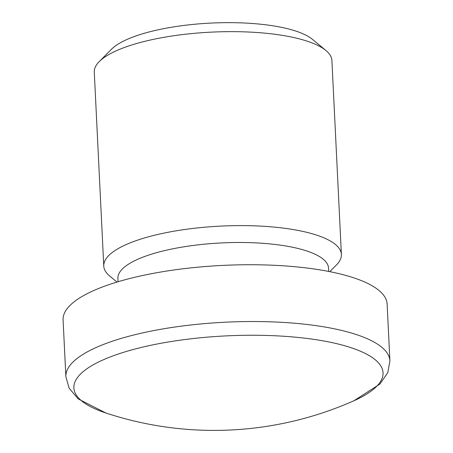 <?xml version="1.0" encoding="UTF-8"?>
<svg xmlns="http://www.w3.org/2000/svg" width="453" height="453" viewBox="0 0 453 453"><rect width="100%" height="100%" fill="white"/><g stroke="black" fill="none" stroke-linecap="round" stroke-linejoin="round"><path stroke-width="0.68" d="M328.691 271.438L328.527 268.051A105.436 30.323 177.2 0 0 254.852 242.831A105.436 30.323 177.2 0 0 137.757 259.292A105.436 30.323 177.2 0 0 117.905 278.352L118.069 281.738M116.987 282.06L109.751 276.07A118.958 34.207 -2.8 0 1 103.765 266.081A118.958 34.207 -2.8 0 1 126.172 244.575A118.958 34.207 -2.8 0 1 258.278 226.002A118.958 34.207 -2.8 0 1 341.392 254.456A118.958 34.207 -2.8 0 1 336.415 264.988L329.795 271.653M99.264 61.585L111.563 49.19A105.436 30.323 -2.8 0 1 127.004 39.462A105.436 30.323 -2.8 0 1 228.476 22.65A105.436 30.323 -2.8 0 1 312.468 39.366L325.922 50.498A118.958 34.207 177.2 0 0 231.16 31.642A118.958 34.207 177.2 0 0 116.681 50.606A118.958 34.207 177.2 0 0 99.264 61.585A118.958 34.207 177.2 0 0 94.281 72.112L103.765 266.081M105.809 412.966A344.699 344.699 0 0 0 353.697 400.843L353.697 400.843A154.762 44.507 177.2 0 0 353.889 400.758A154.762 44.507 177.2 0 0 318.821 340.135A154.762 44.507 177.2 0 0 103.024 359.92A154.762 44.507 177.2 0 0 105.809 412.966L78.137 398.872L69.111 388.153L65.872 376.709A162.214 46.648 -2.8 0 1 96.421 347.383A162.214 46.648 -2.8 0 1 276.568 322.06A162.214 46.648 -2.8 0 1 389.908 360.86L387.128 304.071A162.214 46.648 -2.8 0 0 273.788 265.271A162.214 46.648 -2.8 0 0 93.641 290.594A162.214 46.648 -2.8 0 0 63.092 319.92L65.872 376.709M341.392 254.456L331.907 60.492A118.958 34.207 177.2 0 0 325.922 50.498M353.895 400.752L379.903 384.076L387.813 372.536L389.908 360.86"/></g></svg>
